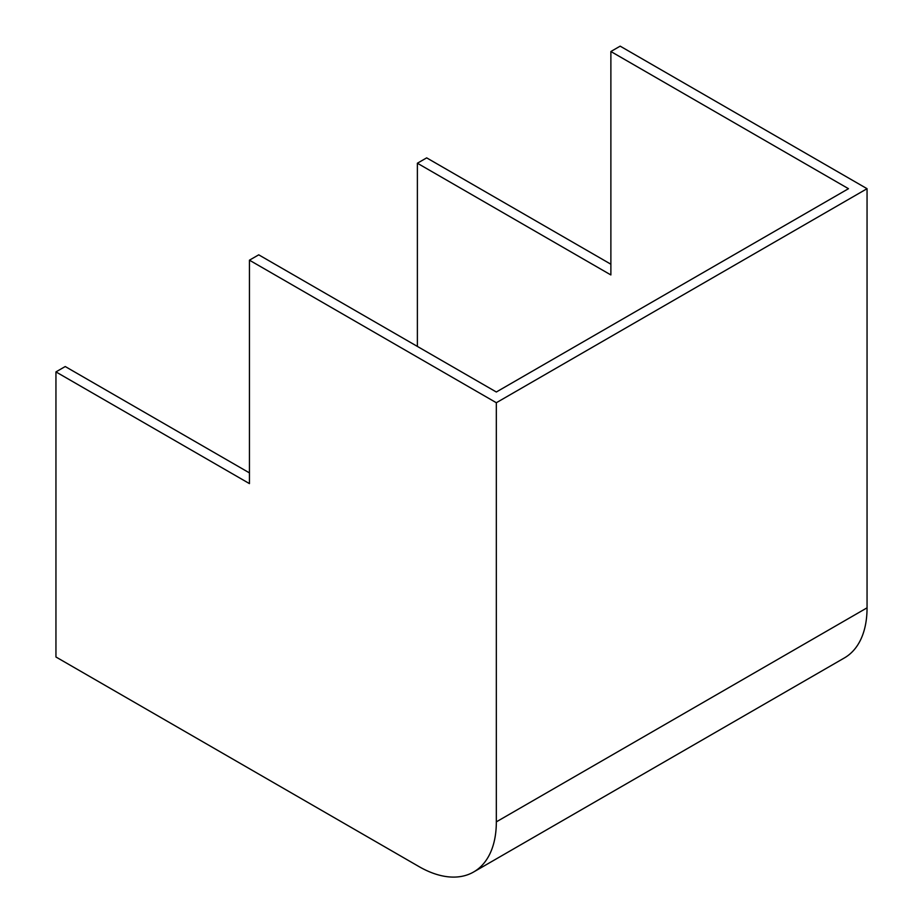 <?xml version="1.0" encoding="UTF-8"?>
<svg xmlns="http://www.w3.org/2000/svg" width="923" height="923" viewBox="0 0 923 923"><rect width="100%" height="100%" fill="white"/><g stroke="black" fill="none" stroke-linecap="round" stroke-linejoin="round"><path stroke-width="1.38" d="M249.441 260.182L249.441 483.606L55.945 371.9L55.945 656.991L418.938 866.559A109.456 63.191 -120 0 0 473.661 871.97A109.456 63.191 -120 0 0 496.332 821.862L496.332 402.728L249.441 260.182L258.728 254.829L496.332 391.998L848.479 188.696L610.876 51.515L610.876 274.939L417.381 163.221L417.381 346.425M417.381 163.221L426.668 157.868L610.876 264.209M55.945 371.9L65.233 366.535L249.441 472.888M496.332 402.728L867.055 188.696L620.164 46.15L610.876 51.515M473.661 871.97L844.383 657.937A109.456 63.191 -120 0 0 867.055 607.83L867.055 188.696M496.332 821.862L867.055 607.83"/></g></svg>
